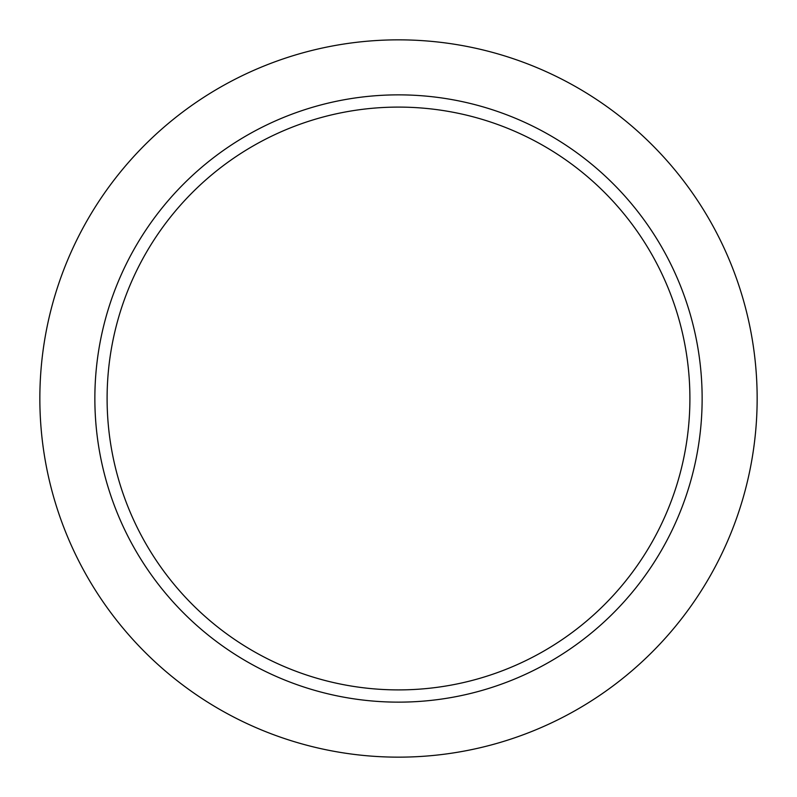 <?xml version="1.0" encoding="UTF-8"?>
<svg xmlns="http://www.w3.org/2000/svg" width="797" height="797" viewBox="0 0 797 797"><rect width="100%" height="100%" fill="white"/><g stroke="black" fill="none" stroke-linecap="round" stroke-linejoin="round"><path stroke-width="1.2" d="M689.903 398.5A291.403 291.403 0 0 1 252.798 650.86A291.403 291.403 0 0 1 252.798 146.14A291.403 291.403 0 0 1 689.903 398.5M702.137 398.5A303.637 303.637 0 0 1 246.681 661.46A303.637 303.637 0 0 1 246.681 135.54A303.637 303.637 0 0 1 702.137 398.5M757.15 398.5A358.65 358.65 0 0 1 219.175 709.101A358.65 358.65 0 0 1 219.175 87.899A358.65 358.65 0 0 1 757.15 398.5"/></g></svg>

